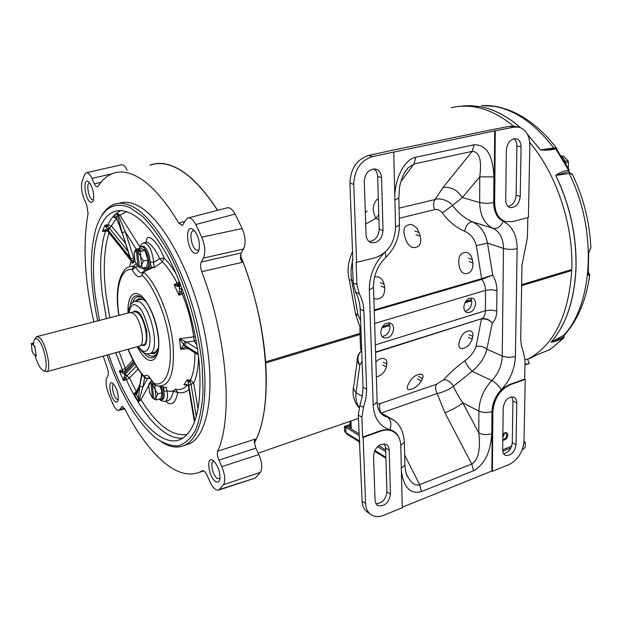 <?xml version="1.0" encoding="UTF-8"?>
<svg xmlns="http://www.w3.org/2000/svg" width="622" height="622" viewBox="0 0 622 622"><rect width="100%" height="100%" fill="white"/><g stroke="black" fill="none" stroke-linecap="round" stroke-linejoin="round"><path stroke-width="0.93" d="M141.077 246.561L143.698 246.164C147.321 249.057 149.482 254.32 150.19 261.963L153.587 262.445L153.44 260.159C152.172 251.653 149.583 246.001 145.672 243.218L143.472 242.992C141.287 244.267 140.129 245.651 140.004 247.128L119.929 215.126L116.959 213.346L117.574 215.523L118.732 215.694L116.959 213.346L113.375 216.915L116.392 218.602L117.099 219.76M125.317 243.07L111.665 226.12L108.018 224.666L104.861 225.288L102.451 231.392L107.59 231.089M167.474 400.895L167.893 400.778C170.374 399.752 172.185 396.603 173.32 391.324L163.843 390.966C164.729 397.038 163.819 399.977 161.121 399.791M133.823 266.348L132.206 269.785L133.411 266.379L135.821 267.133L137.283 265.936M118.996 315.385C113.873 282.023 124.066 266.892 132.206 269.785L135.821 267.133C137.96 271.208 140.059 273.112 142.111 272.848M149.964 378.254L146.442 378.363L144.149 376.294L145.392 378.23L150.345 378.619M149.14 377.678L147.266 378.681M155.345 385.352L153.782 383.23L155.842 385.539L157.218 385.928C169.627 387.327 174.914 373.604 173.079 344.775C170.521 317.065 157.024 284.005 143.744 272.148L142.01 275.321C150.376 281.898 166.167 310.673 169.845 344.355C172.908 377.484 161.51 387.047 153.782 383.23L154.481 384.769M143.651 271.83L152.507 267.701L150.781 267.864L143.643 271.464L142.01 275.321L142.562 272.265L143.612 271.48M150.291 353.366L154.303 353.693L158.252 348.196M145.408 301.211L143.192 299.501L138.488 298.708L135.977 300.799M100.453 217.91C104.185 210.656 108.982 206.053 114.845 204.117C119.719 202.585 125.115 203.169 131.048 205.866C155.36 216.456 185.908 270.321 198.612 329.403C211.48 388.501 203.759 437.6 184.275 445.5C177.371 448.4 169.783 447.226 161.518 441.978M119.735 203.114C124.649 201.575 130.084 202.142 136.047 204.832C160.492 215.352 191.102 269.054 203.736 327.996C216.534 386.946 208.634 435.991 189.002 443.937L185.511 445.088M103.213 356.126L107.334 368.255C108.399 371.497 108.617 373.954 107.987 375.618L106.704 378.199C105.429 381.822 106.035 386.977 108.516 393.64L112.916 403.95C115.101 408.623 117.138 410.784 119.035 410.427L121.982 406.446L124.905 409.159C136.988 432.725 150.019 450.468 163.99 462.403C176.765 473.047 188.575 476.335 199.405 472.285L202.508 470.73C203.923 470.403 205.415 471.873 206.978 475.13L209.777 481.42C212.841 487.827 215.811 490.711 218.687 490.074L223.555 484.709C225.63 480.728 225.04 474.703 221.797 466.64L218.89 460.187C217.358 456.494 216.961 453.485 217.708 451.16C233.18 417.603 227.325 338.143 201.738 271.705C200.362 267.67 200.206 264.436 201.271 261.994L203.433 258.068C205.695 252.61 205.151 245.643 201.785 237.184L195.751 224.534C193.069 219.473 190.402 217.319 187.751 218.073L185.55 220.336L182.401 225.568L178.809 223.08C163.026 196.941 147.678 180.769 132.758 174.557C125.66 171.688 119.206 171.252 113.391 173.235C107.404 175.342 102.311 179.672 98.12 186.242L97.46 186.818C96.449 187.059 95.423 186.056 94.373 183.832L91.924 178.397C89.933 174.199 88.013 172.317 86.155 172.753L84.468 174.743L82.003 181.888C80.891 187.004 81.669 192.937 84.359 199.67L86.73 204.996L88.075 213.61C82.648 244.337 84.569 280.421 93.852 321.877M217.537 210.329C201.963 186.398 186.693 171.594 171.719 165.934C164.262 163.197 157.444 162.855 151.247 164.916M192.299 228.997L194.289 230.529C198.34 235.971 199.973 242.238 199.164 249.336C198.332 252.789 196.77 254.033 194.484 253.068C186.997 249.974 184.656 225.04 192.299 228.997M194.585 230.863L193.232 230.801C188.691 231.703 191.522 248.131 196.529 250.098L198.278 250.246L199.087 249.694M213.346 460.661L213.548 460.824C218.027 465.738 220.149 471.756 219.916 478.878C219.247 482.206 217.684 482.983 215.212 481.218C208.075 476.001 206.076 454.674 213.346 460.661M214.147 461.368L213.338 461.477C209.948 462.488 212.817 475.363 217.094 478.404L219.947 478.676M112.885 383.393L113.002 383.486C116.874 388.198 118.584 393.788 118.118 400.265C117.581 402.193 116.578 402.621 115.124 401.54C109.869 397.761 107.505 378.907 112.885 383.393M113.803 384.287L113.608 384.334C110.91 384.94 113.453 396.836 116.765 399.145L118.242 399.526M87.997 181.422L89.101 182.23C92.872 187.541 94.287 193.543 93.347 200.253C92.756 202.111 91.823 202.756 90.555 202.189C85.175 200.035 82.469 178.491 87.997 181.422M89.778 183.023L89.389 183.055C85.976 183.544 88.588 198.27 92.32 199.678L93.331 199.786M97.724 320.874C90.058 284.557 89.311 254.336 95.485 230.21C101.829 208.58 113.297 201.015 129.881 207.538L142.718 216.549C151.659 225.7 160.422 237.791 169.021 252.812C185.76 284.892 198.317 327.467 202.142 365.168L203.044 391.386C202.049 407.091 199.522 420.06 195.471 430.3C190.666 438.72 184.866 443.929 178.055 445.927C170.863 446.106 163.291 443.362 155.337 437.694L155.103 437.507C136.07 420.783 120.062 393.298 107.07 355.061M108.788 354.587C126.46 408.584 159.333 450.367 181.297 438.992C196.171 430.556 202.15 405.326 199.25 363.31C195.829 326.231 182.596 282.722 165.623 252.54C147.328 221.836 130.706 208.028 115.754 211.122C97.024 215.881 89.7 252.882 95.353 296.321L99.45 320.431M178.911 282.023L177.192 283.181C172.496 274.115 167.559 267.001 162.396 261.846L164.122 257.998C160.204 248.092 155.671 241.367 150.524 237.829C147.624 236.601 146.24 238.063 146.357 242.215M132.921 360.107L125.317 368.395L119.276 370.984L123.413 380.547L126.383 379.754L129.469 377.935L138.115 369.11M176.189 273.975C172.263 267.398 168.235 262.072 164.122 257.998L159.714 258.659L162.396 261.846L154.186 267.623L153.587 262.445L159.714 258.659C156.06 250.713 152.188 245.356 148.09 242.572L146.108 242.292L143.946 242.868M198.177 353.724L184.571 345.124L186.584 342.077L179.548 338.71L193.706 336.844C191.677 322.064 187.821 307.734 182.122 293.848L183.645 293.094M179.913 283.018L178.903 295.178L174.067 284.682L177.138 286.392L178.786 286.478L179.136 281.058M154.186 267.623L152.507 267.701L152.654 267.281L154.186 267.623M167.613 400.856L164.908 401.571M154.388 352.309L155.764 352.76M178.809 223.08L184.975 221.479M201.271 261.994L241.126 252.991L240.465 258.83L242.246 262.328L201.738 271.705M217.708 451.16L255.541 439.015L254.32 441.776L255.844 448.143L218.89 460.187M202.858 470.644L202.368 470.8M254.359 442.654C273.804 409.789 268.929 324.109 240.395 255.417M91.924 178.397L111.851 173.818M127.16 170.21C125.162 166.144 123.187 164.34 121.243 164.799L86.528 172.667M94.373 183.832L100.951 182.324M195.751 224.534L235.108 214.061C232.403 209.171 229.666 207.118 226.898 207.896L188.396 217.902M201.785 237.184L242.207 228.538L235.108 214.061M203.433 258.068L243.505 249.018C245.97 243.637 245.542 236.811 242.207 228.538M241.126 252.991L243.505 249.018M221.797 466.64L258.822 454.573L255.844 448.143M223.555 484.709L260.354 472.386C262.57 468.374 262.056 462.441 258.822 454.573M219.488 489.514L255.269 478.038L260.354 472.386M218.687 490.074L255.269 478.038M122.868 406.586L121.43 406.975M120.077 409.432L124.408 408.281M139.204 386.223L136.374 391.697L133.932 393.625L136.56 394.752L136.568 393.228L133.932 393.625L138.644 401.773L140.992 399.674L148.604 385.772M115.708 352.682L123.07 371.451L119.276 370.984L122.316 373.052L124.12 373.472L124.68 374.747L123.413 380.547L126.989 375.735L129.469 377.935L136.552 392.062L136.568 393.228M116.516 218.477L109.604 228.445L107.863 226.276L104.861 225.288L107.388 229.223L107.062 230.031L105.188 229.743L102.451 231.392L105.406 230.42L105.973 230.334L105.538 230.894C100.305 247.572 99.248 268.828 102.381 294.68L106.409 318.635M116.252 217.941L116.034 217.039L113.375 216.915L116.112 217.723M126.841 211.659L118.732 215.694M166.09 401.26L167.854 403.04C172.613 405.497 175.902 401.952 177.705 392.404L175.365 389.224C179.906 390.251 183.832 388.937 187.152 385.267L187.93 385.477M150.952 381.488L151.659 380.197M139.429 385.205L136.56 394.752L138.566 398.22L138.644 401.773L139.662 398.321L140.992 399.674C157.024 425.417 172.465 436.963 187.331 434.304M182.946 438.051C165.289 440.531 142.726 415.69 126.383 379.754L125.815 377.772L124.019 376.971M126.725 376.1L124.68 374.747L134.99 363.963M124.851 371.163L124.12 373.472L124.672 373.037L134.259 362.642M124.641 371.311L123.07 371.451L122.316 373.052M119.097 351.749L125.317 368.395L125.224 370.774M106.245 230.311L105.188 229.743M107.746 231.275L130.83 260.05M109.215 227.901L107.388 229.223L129.982 257.407M121.103 210.578C115.746 212.864 111.385 217.56 108.018 224.666L107.863 226.276L106.183 227.248M198.014 409.159L193.699 382.942L190.433 380.159C193.528 373.565 195.028 364.445 194.927 352.798M194.523 421.895L188.443 385.897L186.717 384.435L183.949 384.808L187.144 379.778L188.186 382.133L194.857 420.97M128 251.304L109.604 228.445L108.065 230.171M134.958 261.186L132.455 263.308L130.783 259.079L133.753 257.897L125.201 231.679L118.786 216.036L117.667 216.122L117.574 215.523L116.034 217.039L122.192 232.931L131.32 261.45L133.948 259.351L134.134 257.578M136.148 249.142L125.201 231.679L122.246 232.877L117.667 216.122M175.365 389.224L173.32 391.324L177.705 392.404C181.927 393.384 185.667 392.443 188.94 389.574M144.739 377.725L142.78 387.211L139.717 386.099L138.535 397.722L139.662 398.321L142.78 387.211L147.414 378.674M138.535 397.722L139.686 398.609M125.139 374.11L126.989 375.735L136.288 366.187M133.683 361.576L124.96 371.062L124.672 373.037M178.6 285.273L179.672 288.383L181.951 289.805L182.013 288.538M182.471 289.798L179.672 288.258M195.432 336.751L193.706 336.844L194.274 341.066L196.07 340.172M196.925 345.163L194.274 341.066L186.584 342.077L197.508 348.919M184.571 345.124L183.381 343.989L183.474 344.961L184.594 345.288L185.683 346.944L198.34 354.968M196.303 416.476L191.04 384.279L193.699 382.942C196.777 376.504 198.387 367.695 198.527 356.499M189.072 385.251L191.04 384.279L189.034 384.987L188.404 386.402M118.786 315.44C115.676 295.1 117.426 280.141 124.042 270.562C126.577 267.305 129.703 265.913 133.411 266.379L136.008 263.829M116.283 217.49L116.368 218.182C117.993 221.751 118.771 223.345 122.067 233.11M130.597 259.288L122.192 232.931M129.757 265.376L131.32 261.45L130.729 259.125M188.396 348.662L180.59 349.237L185.69 346.952M178.763 284.394L177.884 284.503L177.192 283.181L174.067 284.682L177.884 284.503L177.138 286.392M136.723 394.597L139.647 385.974L141.676 374.102M187.16 385.034L183.949 384.808L187.323 385.119M181.951 289.805L181.329 291.951L182.122 293.848L178.903 295.178L181.329 291.951L179.354 291.197M185.457 341.494L183.381 343.989L179.548 338.71L180.59 349.237L183.474 344.961L185.597 346.905M191.024 384.124L189.974 381.605L190.433 380.159L187.144 379.778L189.974 381.605L188.186 382.133M188.357 386.161L186.717 384.435M132.455 263.308L133.948 259.351M144.864 377.834L144.149 376.294C139.281 371.559 133.971 362.54 128.225 349.23M161.036 400.669L165.188 401.493C167.038 400.622 167.753 397.769 167.341 392.933L167.023 390.733C166.128 388.758 166.035 387.731 166.758 387.661L165.211 387.374M150.19 261.963L151.13 266.939L152.654 267.281M163.765 387.109L163.843 390.966M165.296 387.483L164.13 387.179M150.345 268.082L151.13 266.939L150.781 267.864M141.031 298.591L140.067 299.672M35.788 355.566L33.075 353.467L32.072 351.01L31.325 343.492L34.031 345.544L35.042 348.017L36.154 355.465M141.124 246.553L143.736 246.545C148.961 248.714 152.421 267.328 147.811 268.269L147.476 268.354M139.204 248.442L140.782 246.631L142.454 246.841C147.663 249.01 151.138 267.639 146.535 268.58L143.985 267.771M140.347 251.506L140.673 256.583L143.48 261.084L141.583 264.949L142.166 268.206L146.722 267.118L148.059 260.004L144.934 250.448L140.518 248.139L135.954 249.181L136.358 250.238L139.561 249.5L140.922 250.215L137.711 250.954L140.347 251.506L144.934 250.448M143.48 261.084L148.059 260.004M139.297 266.613L138.045 266.776L136.358 250.238M142.166 268.206L139.398 267.522L137.602 251.117L140.673 256.583L141.583 264.949L139.398 267.522M134.655 251.335L135.954 249.181M138.045 266.776L135.013 261.341L134.095 253.053L136.241 250.402M139.561 249.5L139.67 250.503M380.765 332.467C381.714 325.671 384.894 322.53 390.313 323.043C392.396 323.93 393.516 325.765 393.664 328.54C392.692 335.344 389.496 338.469 384.069 337.909C382.025 337.023 380.928 335.204 380.765 332.467M382.133 336.502C386.876 335.724 389.512 332.506 390.048 326.861L388.626 322.748M463.833 307.175C464.774 300.869 467.643 297.86 472.432 298.148C474.462 298.949 475.519 300.768 475.605 303.598C474.648 309.911 471.764 312.905 466.966 312.578C464.976 311.777 463.934 309.974 463.833 307.175M465.077 311.218C469.081 310.137 471.328 307.089 471.826 302.09L470.543 297.985M408.872 383.113C412.075 377.212 416.305 374.203 421.568 374.079C423.115 374.833 423.426 376.318 422.493 378.518L421.421 380.897C417.805 386.472 413.428 389.372 408.296 389.59C407.013 388.983 406.858 387.615 407.814 385.5L408.872 383.113M375.867 361.856C378.829 358.925 381.667 357.868 384.38 358.692C386.379 359.602 387.203 361.398 386.868 364.08L386.41 366.894C384.863 372.205 381.511 375.548 376.349 376.94M377.313 404.036L380.275 403.53L436.543 384.225L443.789 379.622C449.667 373.083 456.641 366.817 464.712 360.822C470.411 356.725 474.197 351.959 476.071 346.54L481.459 319.148C485.518 318.472 489.149 319.724 492.367 322.896L486.816 349.199C483.512 346.524 479.927 345.638 476.071 346.54M459.596 340.607C461.749 333.998 465.404 330.78 470.574 330.943C472.526 331.775 473.272 333.579 472.806 336.346L472.23 339.083C469.727 345.49 465.932 348.631 460.863 348.491C459.137 347.745 458.531 346.034 459.044 343.352L459.596 340.607M375.556 352.044L481.716 318.689C484.064 317.368 485.284 314.716 485.401 310.743L485.518 290.373C485.455 286.275 484.243 282.606 481.894 279.364L492.756 275.103L481.638 278.695L476.335 245.667L487.485 243.085C485.541 232.815 480.479 225.708 472.308 221.774L493.044 228.344C499.863 231.788 503.338 238.483 503.486 248.427L502.242 356.009L486.816 349.199C484.693 357.642 479.795 365.013 472.121 371.303C468.739 367.804 466.275 364.313 464.712 360.822M404.65 455.016L419.648 484.678L471.787 464.051C478.341 459.767 480.682 449.434 478.816 433.044L462.791 402.846C458.056 406.64 452.093 409.937 444.909 412.728L437.126 393.516C441.783 392.777 450.25 389.045 453.43 386.231C455.537 391.199 458.655 396.735 462.791 402.846L478.893 411.041C479.298 399.534 483.605 389.388 491.815 380.586C495.781 382.74 498.937 385.764 501.293 389.675C510.11 380.166 514.814 369.087 515.413 356.437C510.864 357.689 506.471 357.549 502.242 356.009C501.861 365.378 498.385 373.573 491.815 380.586L472.121 371.303L453.43 386.231C450.771 381.97 447.552 379.77 443.789 379.622M381.162 413.008L437.126 393.516C435.384 389.815 435.19 386.713 436.543 384.225M380.944 412.884C379.272 409.097 379.047 405.979 380.275 403.53M375.571 352.441L481.716 318.689C485.658 318.067 489.211 319.475 492.367 322.896C495.159 320.322 496.62 316.365 496.753 311.031L496.947 290.622C496.924 285.133 495.524 279.962 492.756 275.103L487.485 243.085L503.486 248.427C507.879 249.624 512.435 249.694 517.146 248.621C516.999 235.194 512.349 226.089 503.214 221.315C497.102 218.182 493.93 211.97 493.697 202.679L493.907 176.873C492.966 155.22 486.373 144.522 474.143 144.778L415.807 157.21C405 159.139 395.25 177.223 394.807 196.225M359.275 407.371C356.515 403.748 355.419 398.865 356.002 392.723C353.607 389.963 352.962 387.249 354.066 384.598L357.246 360.255M362.105 361.359L359.827 365.122C357.634 362.688 356.818 360.301 357.378 357.953C357.821 355.178 359.088 352.931 361.195 351.205C357.347 355.178 356.888 359.811 359.827 365.122L356.002 392.723L362.323 396.261M401.4 471.437C403.911 487.835 410.606 494.544 421.467 491.574L419.648 484.678C415.745 486.007 411.982 483.706 408.343 477.774L406.353 473.816M527.814 217.63L527.417 237.651L521.982 265.011L520.7 339.13L521.43 345.84L523.584 352.752L525.03 360.628L524.665 379.125L509.745 384.458C499.326 389.465 493.526 398.469 492.344 411.461L491.846 471.017L402.255 507.225M393.314 431.637L391.922 430.898C388.408 429.351 384.505 429.328 380.205 430.813L362.618 437.103L361.88 417.23L363.473 407.511L365.915 398.329L366.661 390.484L363.893 310.86C363.52 304.562 361.988 298.871 359.298 293.802L356.919 284.503L353.203 282.893L352.316 260.019L352.861 260.245L349.898 183.163L353.724 184.376C354.423 169.752 360.674 160.476 372.5 156.542L494.692 130.892L494.086 202.578C494.404 212.708 498.082 219.006 505.118 221.455M356.919 284.503L356.095 262.43L375.369 257.726C387.972 252.929 394.706 242.837 395.553 227.465L393.749 152.126M419.003 232.496L420.231 236.158C421.833 243.995 419.337 247.797 412.744 247.564C409.47 246.25 407.2 243.676 405.909 239.843L404.673 236.15C402.621 228.328 404.899 224.464 411.507 224.55C415.084 225.918 417.58 228.569 419.003 232.496L414.765 231.026M472.331 259.584L472.914 262.927C473.047 270.407 470.216 273.975 464.409 273.633C461.742 272.607 460.062 270.306 459.378 266.729L458.787 263.363C458.274 255.829 460.941 252.198 466.788 252.462C469.703 253.551 471.546 255.922 472.331 259.584L468.405 258.184M476.335 245.667C474.43 238.576 470.496 233.763 464.548 231.221C456.105 227.691 448.711 221.58 442.366 212.887C440.073 210.174 437.491 209.085 434.615 209.622L399.277 218.268M374.631 276.759L378.37 276.907C381.364 278.127 383.269 280.545 384.069 284.176L384.723 287.683C384.847 295.808 381.597 299.547 374.98 298.91L373.845 298.366M464.548 231.221C466.166 225.086 468.755 221.937 472.308 221.774C464.867 218.361 458.266 212.934 452.489 205.501L442.366 212.887M399.052 208.145L435.011 199.538L443.051 187.502C450.833 186.553 457.279 189.889 462.387 197.501L452.489 205.501C449.092 200.743 440.018 197.532 435.011 199.538C433.231 202.212 433.099 205.571 434.615 209.622M491.979 411.593C487.391 412.954 483.03 412.775 478.893 411.041L478.816 433.044C482.921 434.84 487.244 435.042 491.792 433.643L491.979 411.593C492.321 403.328 495.423 396.02 501.293 389.675M404.852 464.043L404.875 465.108L401.322 468.257M349.362 280.234L355.535 314.017L357.922 314.335C356.352 315.455 355.94 316.427 356.678 317.243L360.962 330.111M352.379 261.644C350.909 267.989 350.645 274.1 351.593 279.993L349.331 280.094C346.913 271.27 347.978 261.792 352.526 251.646M495.291 131.024L494.677 202.749C495.003 212.965 498.72 219.271 505.841 221.673L512.668 221.611L528.412 217.475L529.82 145.525C529.602 135.355 525.862 129.22 518.6 127.121L513.826 127.176L494.692 130.892M372.5 156.542L368.597 155.461L388.478 151.076L491.201 129.85L509.636 126.297L514.651 126.297M353.724 184.376L356.639 262.647M353.203 282.893L355.59 292.161L359.298 293.802M363.893 310.86L360.192 309.157C359.811 302.883 358.28 297.215 355.59 292.161M366.661 389.201L363.054 387.218L360.192 309.157M363.473 407.511L359.889 405.451L362.315 396.307L363.054 387.218M359.889 405.451L358.303 415.138L361.88 417.23M369.935 513.834L368.566 512.886C364.593 510.654 362.439 506.736 362.113 501.13L358.303 415.138M362.618 437.103L363.139 437.414L365.596 503.509L362.113 501.13M363.139 437.414L380.726 431.116C385.026 429.631 388.929 429.654 392.443 431.202C397.683 433.822 400.459 438.697 400.786 445.818L402.271 507.77L383.556 515.335C379.28 517.014 375.447 516.999 372.042 515.288C368.068 513.057 365.923 509.13 365.596 503.509M491.846 471.017L492.375 471.321L508.944 464.618C517.916 459.946 522.939 452.093 524.012 441.06L525.225 379.373L524.665 379.125M492.375 471.321L492.888 411.733C494.07 398.733 499.878 389.73 510.304 384.723L525.225 379.373M398.811 197.415L398.826 198.06L394.892 200.059M404.3 173.025L408.079 167.862L414.027 163.967L415.807 157.21M400.832 181.632L414.027 163.967L472.16 151.364C479.43 151.558 481.957 160.048 479.756 176.842L493.907 176.873M352.316 260.019L352.845 259.887M365.713 223.982L375.836 218.423C372.042 210.601 372.524 204.172 377.266 199.126M508.182 206.535C512.87 205.174 515.514 201.411 516.128 195.238L516.898 145.929C516.882 142.679 515.902 140.269 513.959 138.698M520.233 196.381C519.168 203.969 515.84 207.717 510.234 207.616C507.342 206.66 505.834 204.125 505.725 199.996L506.331 150.127C507.295 142.578 510.545 138.76 516.089 138.698C519.292 139.639 520.956 142.368 521.073 146.885L520.233 196.381L516.128 195.238M368.597 155.461C356.81 159.364 350.575 168.601 349.898 183.163M373.962 168.865C376.248 170.521 377.484 173.048 377.647 176.454L379.195 229.207C378.557 236.624 375.183 240.737 369.056 241.546M381.543 177.62C381.232 173.064 379.311 170.21 375.774 169.067C368.986 168.834 365.153 172.955 364.274 181.43L366.078 234.813C366.366 238.91 368.068 241.538 371.194 242.689C378.059 243.171 382.009 239.136 383.035 230.583L381.543 177.62L377.647 176.454M375.983 503.734C382.273 503.26 385.92 499.318 386.915 491.901L385.617 447.941L384.365 443.875M373.534 455.903C374.957 447.296 379.086 443.439 385.92 444.318C387.972 445.368 389.069 447.296 389.209 450.11L390.445 494.21C388.913 502.809 384.746 506.611 377.951 505.608L375.859 503.532L375.066 500.803L373.534 455.903M511.782 396.805L512.932 401.066L512.287 442.693C511.447 448.897 508.547 452.552 503.595 453.656M516.75 402.901C516.726 399.938 515.692 398.002 513.663 397.093C508.026 396.673 504.535 400.28 503.198 407.915L502.685 449.931C502.716 452.653 503.649 454.457 505.476 455.335C511.105 455.848 514.627 452.295 516.05 444.668L516.75 402.901L512.932 401.066M365.324 212.677L367.135 210.967M359.112 441.713L359.71 444.287L359.625 442.024M561.689 156.48L563.493 156.06L561.308 156.052M563.493 156.06L567.917 160.639L565.219 161.277M565.966 163.858L564.317 159.457L561.479 156.332M565.701 162.723L568.438 162.078L568.368 168.274M568.438 162.078L567.917 160.639M359.811 441.231L346.026 432.757L346.812 434.133L359.85 442.164M522.464 450.04L523.242 448.633L522.55 448.913M350.116 424.499L344.394 426.498L344.619 431.8L345.956 432.508M346.026 432.757L345.731 427.314L359.088 435.447M377.492 446.643L385.733 451.658M523.911 442.794L525.24 442.273L525.123 447.786L523.242 448.633M502.755 451.152L510.911 447.933M344.394 426.498L345.607 427.236L345.832 432.547M345.607 427.236L350.163 425.642M385.679 449.893L378.666 445.64M359.026 433.721L347.457 426.708L345.731 427.314M525.24 442.273L523.996 441.628M511.634 446.231L502.685 449.76M149.894 165.219L152.157 164.449C158.112 162.715 164.628 163.151 171.703 165.755C186.717 171.431 202.033 186.281 217.646 210.306M513.523 126.11C501.278 116.019 488.9 109.744 476.39 107.272C467.612 105.577 459.246 105.74 451.292 107.761M360.045 334.504L265.726 362.999C267.748 398.305 263.969 424.943 254.382 442.918M527.65 359.298C553.86 345.428 568.57 315.836 571.774 270.531L521.617 285.685M471.725 300.76L464.836 302.844M389.893 325.485L381.737 327.95M240.419 255.23C254.46 290.505 262.865 326.045 265.648 361.864L359.998 333.408M382.468 326.636L389.613 324.482M465.528 301.592L471.499 299.788M521.633 284.674L571.805 269.544C573.531 225.11 556.488 173.927 529.711 142.415M571.774 270.531L570.234 270.018M572.582 174.774L570.18 173.344L555.741 175.458C570.047 205.423 576.773 236.484 575.918 268.642C574.308 300.294 566.012 324.847 551.03 342.294L563.804 335.242L566.16 333.065M554.575 148.557L540.526 149.863L555.096 147.849L556.962 148.829M589.788 274.442L589.143 275.88L587.852 274.077L588.124 273.742M587.852 274.077L588.7 252.68L590.846 247.144M588.311 271.892L589.703 275.126C586.344 299.571 578.157 319.28 565.134 334.247L563.182 337.186L551.123 342.255C566.106 324.801 574.394 300.255 576.011 268.611C576.858 236.453 570.141 205.4 555.835 175.443L568.531 171.688L569.768 172.768M570.669 173.647L569.985 172.932L570.669 173.647M569.962 172.916L572.349 174.292C583.537 197.563 589.71 222.062 590.869 247.781L589.765 249.857M590.239 248.746L588.972 252.415M588.7 252.68L588.241 274.722L587.829 274.294M589.143 275.88L588.101 274.209M564.442 334.916L564.869 334.504M555.283 148.378L555.096 147.849L555.392 148.378M554.692 148.456L555.213 148.378M569.682 172.644L569.736 173.103M569.169 172.115L569.068 173.445C597.415 229.191 593.357 303.754 563.804 335.242L564.138 337.038M570.063 173.002L569.48 171.827M563.835 335.997L564.449 334.908M551.03 342.294C554.342 341.727 558.369 340.475 563.12 338.547L564.154 336.968L563.835 336.113M536.063 355.178L550.416 349.354M556.55 148.985L554.832 148.433L548.892 149.404M554.902 148.417L556.496 148.907L569.379 170.218L568.562 170.14L555.703 148.845C550.874 150.135 545.782 150.485 540.432 149.879L527.394 134.196M549.895 349.611L563.719 338.088M568.531 171.688L568.562 170.14C563.586 170.91 559.318 172.683 555.741 175.458M571.688 269.583L571.657 270.492M34.91 339.076L36.55 336.681L39.038 337.373C45.826 341.945 52.108 370.541 46.627 371.723L43.952 370.914M139.126 346.229L139.6 346.096C146.092 344.611 140.51 317.15 132.828 313.084L129.951 312.555L36.947 336.58M34.949 355.038L36.247 356.118L34.762 346.12L33.464 345.062L33.821 341.183C34.505 338.648 35.765 338.065 37.6 339.433C45.344 344.969 50.001 377.259 42.063 369.771L42.039 369.756C39.264 367.066 36.9 362.159 34.949 355.038L34.956 355.022M526.251 364.546L529.275 363.411L524.952 364.43M525.022 359.516L527.697 359.43M502.856 435.789L503.4 433.581M161.199 386.643C163.361 393.563 163.329 397.948 161.09 399.798L158.859 399.254M162.645 386.907C164.589 393.555 164.472 397.73 162.311 399.425L162.023 399.511M154.792 385.041L155.158 389.675L157.832 393.951L155.99 397.326L156.495 399.969L160.818 398.655L162.186 392.637L160.173 386.464M152.266 381.099L150.532 381.605L150.959 382.989L153.028 382.375M153.642 383.541L152.289 383.945L154.264 384.583M157.832 393.951L162.186 392.637M153.688 397.878L152.507 398.111L150.959 382.989M156.495 399.969L153.828 399.099L152.18 384.101L155.158 389.675L155.99 397.326L153.828 399.099M149.047 383.999L150.532 381.605M152.507 398.111L149.56 392.568L148.72 384.987L150.858 383.144M137.205 346.757C140.953 353.374 144.086 357.378 146.613 358.777C151.2 362.976 160.546 360.69 158.524 337.054C155.508 312.656 143.939 296.235 139.53 294.75C135.192 291.454 127.253 293.506 128.023 313.053M143.146 298.669C152.39 306.428 161.308 337.419 157.949 350.116C156.013 357.564 152.444 359.656 147.251 356.383L142.959 352.215M130.2 305.573C131.646 296.881 135.137 293.942 140.673 296.764M153.782 383.23L148.534 376.154C146.73 374.91 145.276 374.957 144.149 376.294M147.08 353.778L148.355 354.765C152.048 357.191 154.971 356.577 157.117 352.923M108.99 232.853C103.975 249.088 102.972 269.676 105.958 294.618L109.814 317.756M142.088 297.759C137.897 295.458 134.857 296.904 132.976 302.09M240.333 257.415L242.246 262.328M255.541 439.015L254.336 441.527M130.783 259.079L122.246 232.877M142.057 374.584L139.717 386.099M139.647 385.974L141.979 374.491M131.009 260.766L107.793 230.848M178.996 280.709L178.802 286.369M184.594 345.288L198.2 353.895M194.429 422.12L188.489 386.153M142.741 268.066L145.245 270.71M132.206 269.785C135.977 276.619 139.25 278.462 142.01 275.321M146.512 270.08L143.939 267.787M33.526 343.064L31.598 343.569M422.493 378.518L418.489 376.504M417.378 378.845L421.421 380.897M382.755 365.028L386.41 366.894M386.868 364.08L383.23 362.229M472.806 336.346L468.996 334.69M468.405 337.404L472.23 339.083M496.753 311.031L491.201 310.059L485.401 310.743L375.33 344.899M421.467 491.574L473.544 470.753L471.787 464.051L444.909 412.728M381.185 413.638L393.951 420.348M373.472 286.548L373.495 287.38L369.344 289.945L373.177 405.163C374.149 418.365 379.731 426.536 389.932 429.662C391.72 423.971 390.927 419.834 387.568 417.261L381.97 414.431M373.177 405.163L377.15 402.084L377.119 401.058M496.947 290.622L491.357 289.697L485.518 290.373L374.646 323.479M515.413 356.437L517.146 248.621M400.77 445.321L404.362 442.265L404.331 441.223M389.932 429.662C395.219 431.124 398.632 434.957 400.179 441.161M353.117 280.654L351.593 279.993L357.922 314.335L360.62 320.727M385.586 257.562L386.06 257.119L385.065 252.283M383.984 253.208C374.18 263.65 369.297 275.896 369.344 289.945M473.544 470.753C484.507 464.618 490.587 452.256 491.792 433.643M374.219 309.974L481.638 278.695L481.894 279.364L374.242 310.759M503.214 221.315C500.617 226.711 497.227 229.059 493.044 228.344C484.491 224.099 480.028 215.515 479.663 202.593L462.387 197.501L479.756 176.842L479.663 202.593L486.497 203.417L493.697 202.679M361.755 351.757L360.573 348.895L359.827 328.649M399.417 224.317L399.433 225.008L395.545 227.131M494.677 202.749L494.086 202.578M509.636 126.297L513.826 127.176M380.726 431.116L380.205 430.813M492.888 411.733L492.344 411.461M510.304 384.723L509.745 384.458M443.051 187.502L472.16 151.364L474.143 144.778M416.04 234.688L420.231 236.158M469.011 261.528L472.914 262.927M380.998 286.104L384.723 287.683M384.069 284.176L380.322 282.606M378.767 214.512L375.836 218.423L378.915 219.496M516.898 145.929L521.073 146.885M383.035 230.583L379.195 229.207M390.445 494.21L386.915 491.901M389.209 450.11L385.617 447.941M516.05 444.668L512.287 442.693M385.897 457.271L374.771 450.429M481.622 105.46L495.369 106.525C516.416 110.739 535.9 124.618 553.813 148.16L554.256 148.534M464.564 105.771L480.868 106.727C494.334 109.371 507.583 116.368 520.622 127.728M460.366 106.276L470.387 105.592L480.767 106.735C494.195 109.371 507.412 116.345 520.427 127.65M588.241 272.584L588.132 273.711M535.775 355.333L530.411 358.194M535.682 355.372L527.744 359.252M527.526 134.438L540.432 149.879M530.099 358.342L536.475 354.999L550.089 349.541L563.12 338.547L563.182 337.186M128.459 312.936C129.337 306.04 129.314 308.45 130.084 305.83C130.052 304.71 131.623 303.139 134.787 301.126L139.344 301.849C151.558 308.007 160.289 351.43 149.848 353.483L149.241 353.646M128.855 312.835C130.744 305.223 133.357 302.867 136.692 305.767C141.513 307.68 145.867 317.43 149.762 335.025C151.224 351.329 144.856 353.094 141.668 350.202L138.03 346.524M142.213 345.14C145.937 346.921 147.414 342.123 146.652 330.764C143.55 319.125 140.448 312.734 137.345 311.591L134.982 310.922L133.17 311.949M143.068 344.907L143.542 344.775C149.995 343.297 144.514 316.24 136.894 312.244L134.033 311.731L131.273 312.438M502.801 440.345C506.013 439.754 507.653 438.036 507.731 435.19C507.731 432.36 506.114 431.901 502.879 433.806M502.879 434.094C504.45 432.826 505.352 432.438 505.585 432.935L506.728 435.143C506.277 437.95 504.978 439.404 502.809 439.513M502.84 437.421L504.411 433.938L504.294 433.021M351.274 429.024L350.948 420.993M149.793 378.106C150.656 378.611 151.962 380.47 153.712 383.681M118.748 210.617L115.754 211.122M173.569 390.702L172.006 391.207M184.275 445.5L189.002 443.937M199.405 472.285L203.806 470.893M124.765 408.895L119.035 410.427M254.569 440.586L254.857 439.979M240.838 260.074L240.652 259.584M105.406 230.42L107.209 230.7M158.54 386.161L165.102 387.327M186.577 384.932L187.276 385.096M144.491 377.43C138.255 370.479 132.766 361.094 128.023 349.284M131.133 261.388L130.161 264.848M160.686 400.405L160.064 399.86M138.488 298.708L139.289 298.506M31.372 343.476L33.541 342.916M147.811 268.269L146.535 268.58M407.877 389.372L408.296 389.597M460.42 348.289L460.863 348.491M406.368 473.863L408.343 477.774C408.421 477.369 405.824 476.444 404.875 465.108L404.362 442.265C403.476 430.129 398.819 422.12 390.406 418.256L380.306 412.526M404.487 172.698L408.079 167.862L404.821 172.115C401.034 178.763 399.464 187.292 399.511 187.634L398.826 198.06L399.433 225.008C399.308 237.581 394.853 248.287 386.06 257.119C377.655 265.407 373.464 275.492 373.495 287.38L377.15 402.084C377.282 409.159 379.988 413.949 385.275 416.46L382.476 414.866M359.197 407.651C356.834 405.808 354.921 402.1 353.459 396.509C352.907 393.889 352.931 390.748 353.529 387.086M383.416 337.598L384.069 337.909M466.523 312.399L466.966 312.578M392.443 431.202L391.922 430.898M412.153 247.346L412.744 247.564M463.926 273.455L464.409 273.633M374.211 298.568L374.98 298.91M356.289 316.582L355.566 314.289M514.402 126.243L518.6 127.121M371.194 242.689L370.494 242.432M377.951 505.608L377.025 504.978M505.476 455.335L504.893 455.016M374.444 451.152L385.92 458.227M522.068 450.196L522.558 450.001M258.177 453.181L358.435 418.396M557.296 150.042L556.643 148.378C542.524 129.827 526.663 117.099 509.06 110.187C497.491 106.09 492.951 105.849 484.538 105.413M462.846 105.934L466.951 105.623M156.658 351.718L149.848 353.483C148.184 354.252 145.913 353.84 143.021 352.246M135.596 300.9L142.15 299.096M137.625 346.641L142.516 351.904M143.091 344.899L140.323 345.661M46.627 371.723L139.6 346.096M524.945 365.005L529.361 363.458M529.275 363.411L527.619 359.228M350.279 428.418L349.984 421.327M162.311 399.425L161.09 399.798"/></g></svg>
